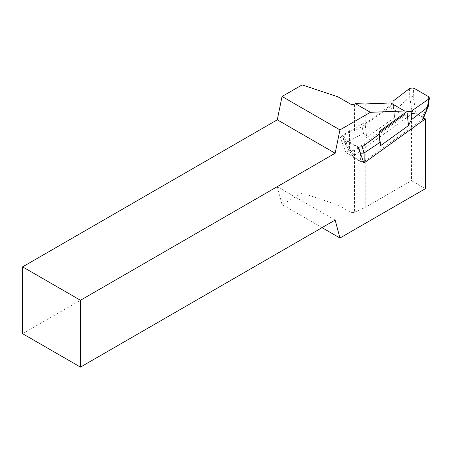 <?xml version="1.0" encoding="UTF-8"?>
<svg xmlns="http://www.w3.org/2000/svg" width="452" height="452" viewBox="0 0 452 452"><rect width="100%" height="100%" fill="white"/><g stroke="black" fill="none" stroke-linecap="round" stroke-linejoin="round"><path stroke-width="0.34" stroke-dasharray="2.26 1.69" d="M350.21 103.915L350.21 131.04L349.515 130.634L349.515 150.03L345.938 152.601L340.175 137.351L358.238 147.776L379.126 132.752M322.022 227.655L282.088 204.598L302.122 193.032L337.938 204.971L350.21 212.056A3.277 1.893 0 0 0 354.543 212.208L354.543 150.296L365.256 144.109L365.256 207.372L411.501 180.676L425.394 188.693M354.543 212.208L365.256 207.372M365.256 144.109L411.501 110.853L411.501 180.676M390.681 102.966A2.622 1.514 -60 0 1 391.11 104.92A2.622 1.514 -60 0 1 389.584 107.22L365.256 124.718L354.543 130.905L354.543 104.067M365.256 103.954L365.256 124.718M335.158 220.073L277.279 186.653L282.088 204.598M22.6 333.695L277.279 186.653M302.122 84.891L302.122 193.032M337.938 96.83L337.938 204.971M349.515 150.03L350.21 150.431L350.21 212.056M411.501 110.853L423.58 117.825M354.543 150.296L350.21 150.431M345.938 152.601L363.996 163.025M349.515 130.634L340.175 137.351M350.21 131.04L354.543 130.905M428.31 106.423L427.586 105.022L422.507 117.153L423.208 118.718L422.575 119.464L364.193 161.449L360.623 161.658L354.069 157.872L345.464 144.278L345.848 142.685L354.006 155.567L353.447 157.302L354.069 157.872M409.241 88.722L409.727 91.796L409.665 96.869L412.388 113.582L354.006 155.567M412.388 113.582L415.959 113.367L413.224 96.598L409.84 96.666M422.507 117.153L415.959 113.367M392.421 103.971L365.109 123.611L366.685 137.532L394.613 117.452L393.031 103.531M394.613 117.452L393.02 101.158M394.104 111.345L409.665 96.869M346.091 144.877L343.384 138.459L342.718 137.753L343.418 136.058L361.442 123.859L365.109 123.611M343.384 138.459L358.476 147.166M366.685 137.532L363.493 133.357L346.051 142.612M344.04 135.611L344.526 138.685L345.848 142.685M363.493 133.357L361.442 123.859M403.478 115.243L389.584 107.22M413.224 96.598L413.563 87.993M428.649 96.705L427.586 105.022M409.862 88.276L409.727 91.796M360.504 153.776L360.623 161.658M343.418 136.058L344.526 138.685M345.537 144.414L353.447 157.302M342.718 137.753L345.464 144.278"/><path stroke-width="0.68" d="M80.479 367.109L80.479 300.275L22.6 266.855L22.6 333.695L80.479 367.109L335.158 220.073L339.966 238.018L425.394 188.693L425.394 118.876L363.996 163.025L358.238 147.776M379.126 132.752L403.478 115.243A2.622 1.514 120 0 0 405.003 112.943A2.622 1.514 120 0 0 404.568 110.983L370.386 112.316L355.419 103.672L354.543 104.067A3.277 1.893 180 0 1 350.21 103.915L337.938 96.83L302.122 84.891L282.054 96.474L277.279 119.82L22.6 266.855M80.479 300.275L335.158 153.239L339.938 129.893L370.386 112.316M355.419 103.672L365.256 103.954L390.681 102.966L404.568 110.983M339.966 238.018L322.022 227.655M339.938 129.893L282.054 96.474M335.158 153.239L277.279 119.82M423.58 117.825L425.394 118.876M428.62 99.101L428.01 99.542L428.197 102.378L428.62 99.101L429.394 97.971L428.649 96.705L413.563 87.993L409.862 88.276L393.02 101.158L393.031 103.531L392.421 103.971M408.512 125.566L380.59 145.646L379.002 131.634L406.924 111.554L408.512 125.566L411.314 119.803L411.19 111.26L406.924 111.554M428.01 99.542L411.19 111.26M422.575 119.464L427.648 107.322L411.314 119.803M427.648 107.322L428.197 102.378M364.193 161.449L364.063 153.047L360.493 153.268L358.476 147.166L362.171 146.889L379.019 134.397L379.002 131.634M364.063 153.047L379.974 142.34L380.59 145.646M427.767 107.22L428.31 106.423L429.394 97.971M362.781 146.448L362.967 149.29L362.171 146.889M363.95 153.109L362.967 149.29M379.974 142.34L379.019 134.397M360.493 153.268L360.504 153.776M423.208 118.718L428.242 106.678"/></g></svg>
